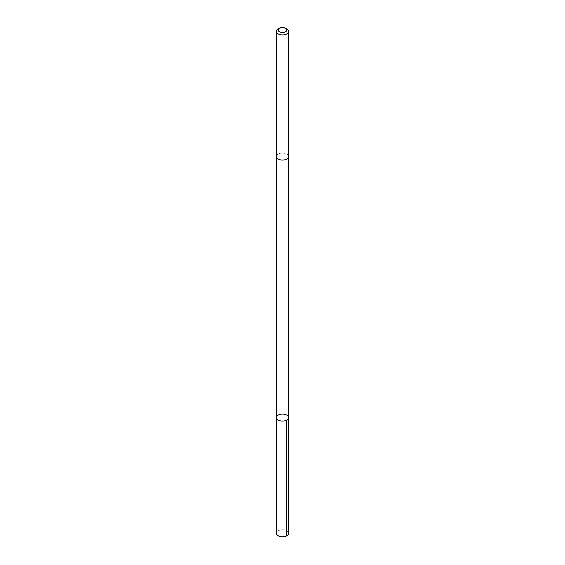 <?xml version="1.0" encoding="UTF-8"?>
<svg xmlns="http://www.w3.org/2000/svg" width="565" height="565" viewBox="0 0 565 565"><rect width="100%" height="100%" fill="white"/><g stroke="black" fill="none" stroke-linecap="round" stroke-linejoin="round"><path stroke-width="0.42" stroke-dasharray="2.83 2.12" d="M288.56 533.289A6.06 3.496 0 0 0 288.284 532.258A6.06 3.496 0 0 0 281.596 529.836A6.06 3.496 0 0 0 276.44 533.289M288.284 155.537A6.053 3.496 0 0 0 281.596 153.115A6.053 3.496 0 0 0 276.447 156.576A6.053 3.496 0 0 0 276.716 157.607A6.053 3.496 0 0 0 283.404 160.029A6.053 3.496 0 0 0 288.553 156.576A6.053 3.496 0 0 0 288.284 155.537M276.447 417.57A6.053 3.496 180 0 1 281.596 414.117A6.053 3.496 180 0 1 288.284 416.539A6.053 3.496 180 0 1 288.553 417.57M288.56 156.576A6.06 3.496 0 0 0 282.5 153.073A6.06 3.496 0 0 0 276.44 156.576M286.78 28.963A6.06 3.496 0 0 0 278.22 28.963M286.78 535.768L282.5 536.263"/><path stroke-width="0.85" d="M288.284 416.539A6.053 3.496 180 0 1 288.553 417.57A6.053 3.496 180 0 1 282.5 421.066A6.053 3.496 180 0 1 276.447 417.57A6.053 3.496 180 0 1 281.596 414.117A6.053 3.496 180 0 1 288.284 416.539M276.44 533.289A6.06 3.496 0 0 0 276.716 534.328A6.06 3.496 0 0 0 283.404 536.75A6.06 3.496 0 0 0 288.56 533.289L288.553 417.57A6.053 3.496 180 0 1 282.5 421.066A6.053 3.496 180 0 1 276.447 417.57L276.44 533.289M279.456 28.25L278.22 28.963A6.06 3.496 0 0 0 276.44 31.435L276.44 156.576A6.06 3.496 0 0 0 276.716 157.607A6.06 3.496 0 0 0 283.404 160.029A6.06 3.496 0 0 0 288.56 156.576L288.56 31.435A6.06 3.496 0 0 0 286.78 28.963L285.544 28.25A4.308 2.486 0 0 0 279.456 28.25A4.308 2.486 0 0 0 278.383 30.743A4.308 2.486 0 0 0 284.725 32.141A4.308 2.486 0 0 0 285.544 28.25M276.44 31.435A6.06 3.496 0 0 0 276.716 32.473A6.06 3.496 0 0 0 283.404 34.896A6.06 3.496 0 0 0 288.56 31.435M286.78 420.042L286.78 535.768M276.447 156.682L276.447 417.57M288.553 156.682L288.553 417.57"/></g></svg>
